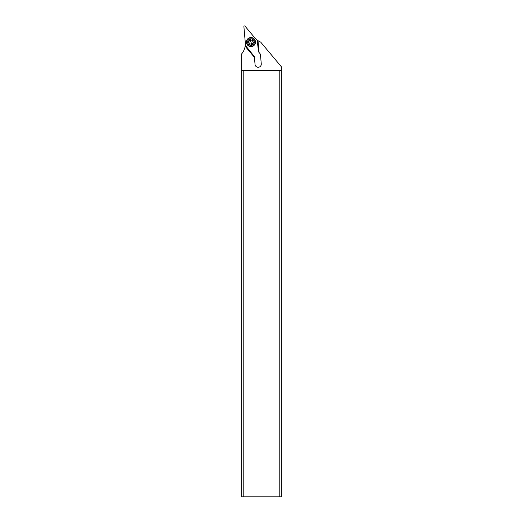 <?xml version="1.0" encoding="UTF-8"?>
<svg xmlns="http://www.w3.org/2000/svg" width="523" height="523" viewBox="0 0 523 523"><rect width="100%" height="100%" fill="white"/><g stroke="black" fill="none" stroke-linecap="round" stroke-linejoin="round"><path stroke-width="0.78" d="M281.348 70.546L281.348 496.85L243.215 496.85L243.215 70.546L281.348 70.546L281.348 66.735L260.657 42.075A15.625 15.625 0 0 1 257.989 40.65L257.198 40.088A15.625 15.625 0 0 1 254.675 37.689L244.993 26.15A0.628 0.628 0 0 0 243.895 26.608L245.28 42.441A15.625 15.625 0 0 1 245.267 45.266L254.361 56.589L245.267 45.266M250.948 37.551A4.53 4.53 0 0 1 255.479 42.082A4.53 4.53 0 0 1 250.948 46.612A4.53 4.53 0 0 1 246.418 42.082A4.53 4.53 0 0 1 250.948 37.551M257.989 40.65L259.016 52.411L259.781 53.326A3.125 3.125 0 0 1 260.5 55.065L261.271 63.878A3.125 3.125 0 0 1 258.159 67.271A3.125 3.125 0 0 1 255.047 64.421L254.361 56.589L245.222 45.697L245.143 46.266A15.625 15.625 0 0 1 241.652 53.882L241.652 496.85L243.215 496.85M241.652 70.546L243.215 70.546M279.785 70.546L279.785 496.85M254.426 57.327L245.143 46.266M257.532 40.336L258.539 51.849L259.016 52.411M258.539 51.849L257.198 40.088M247.052 43.697A4.217 4.217 0 0 0 252.563 45.978A4.217 4.217 0 0 0 254.845 40.467A4.217 4.217 0 0 0 249.334 38.186A4.217 4.217 0 0 0 247.052 43.697M247.915 43.337A3.282 3.282 0 0 0 252.204 45.115A3.282 3.282 0 0 0 253.982 40.827A3.282 3.282 0 0 0 249.693 39.048A3.282 3.282 0 0 0 247.915 43.337M252.746 40.519L251.994 39.944A0.49 0.49 0 0 1 252.746 40.519A1.059 1.059 0 0 0 253.322 41.918A0.49 0.49 0 0 1 253.197 42.86A1.059 1.059 0 0 0 252.282 44.056A0.49 0.49 0 0 1 251.4 44.416A1.059 1.059 0 0 0 249.909 44.22A0.49 0.49 0 0 1 249.151 43.644A1.059 1.059 0 0 0 248.575 42.252A0.49 0.49 0 0 1 248.7 41.31A1.059 1.059 0 0 0 249.621 40.108A0.49 0.49 0 0 1 250.497 39.748A1.059 1.059 0 0 0 251.994 39.944L252.674 40.023M249.916 39.591L249.621 40.108L249.916 39.591L250.497 39.748L249.916 39.591L250.497 39.748L249.916 39.591L251.981 44.579L251.4 44.416L251.981 44.579L251.4 44.416L251.981 44.579L252.282 44.056L251.981 44.579M248.268 41.84L248.7 41.31L248.307 41.984L249.157 42.827L249.229 44.148M248.307 41.984L249.157 42.827L249.151 44.024L249.909 44.22L249.151 44.024M249.157 42.827L249.151 43.644M253.322 41.918L253.348 42.814"/></g></svg>
